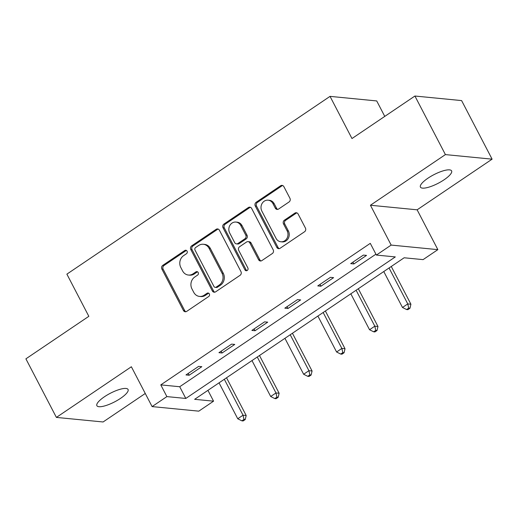 <?xml version="1.0" encoding="UTF-8"?>
<svg xmlns="http://www.w3.org/2000/svg" width="518" height="518" viewBox="0 0 518 518"><rect width="100%" height="100%" fill="white"/><g stroke="black" fill="none" stroke-linecap="round" stroke-linejoin="round"><path stroke-width="0.78" d="M187.069 251.126A1.884 1.671 -84.4 0 0 184.784 250.498L162.756 265.378A2.694 2.389 -84.4 0 0 161.881 269.082L183.43 310.476A2.694 2.389 -84.4 0 0 186.7 311.376L208.728 296.49A1.884 1.671 -84.4 0 0 208.074 293.007A1.884 1.671 -84.4 0 0 207.051 293.272L204.202 295.202A8.625 7.653 -84.4 0 1 199.527 296.425A8.625 7.653 -84.4 0 1 193.738 292.32L191.938 288.869A8.625 7.653 -84.4 0 1 194.742 277.033L197.591 275.103A1.884 1.671 -84.4 0 0 196.937 271.62A1.884 1.671 -84.4 0 0 195.914 271.885L193.065 273.815A8.625 7.653 -84.4 0 1 188.397 275.039A8.625 7.653 -84.4 0 1 182.601 270.933L180.808 267.482A8.625 7.653 -84.4 0 1 183.612 255.646L186.461 253.716A1.884 1.671 -84.4 0 0 187.069 251.126M186.422 250.434A1.884 1.671 -84.4 0 0 186.046 250.621L164.018 265.501A2.694 2.389 -84.4 0 0 163.144 269.205L184.693 310.599A2.694 2.389 -84.4 0 0 185.884 311.719M208.689 293.207A1.884 1.671 -84.4 0 0 208.314 293.395L205.465 295.325L204.202 295.202M197.559 271.82A1.884 1.671 -84.4 0 0 197.177 272.008L194.328 273.938L193.065 273.815M427.946 178.205A17.573 4.804 152.5 0 0 420.428 187.108A17.573 4.804 152.5 0 0 444.094 179.785A17.573 4.804 152.5 0 0 451.605 170.882A17.573 4.804 152.5 0 0 427.946 178.205M104.396 396.788A17.573 4.804 152.5 0 0 96.885 405.691A17.573 4.804 152.5 0 0 120.545 398.368A17.573 4.804 152.5 0 0 128.063 389.465A17.573 4.804 152.5 0 0 104.396 396.788M289.05 201.975A2.694 2.389 -84.4 0 0 289.925 198.271L283.877 186.661A2.694 2.389 -84.4 0 0 280.607 185.761L256.145 202.285A2.694 2.389 -84.4 0 0 255.27 205.989L276.819 247.384A2.694 2.389 -84.4 0 0 280.089 248.284L304.552 231.753A2.694 2.389 -84.4 0 0 305.426 228.056L298.122 214.025A2.694 2.389 -84.4 0 0 294.852 213.125L284.382 220.202A2.694 2.389 -84.4 0 0 283.508 223.899L287.134 230.86A7.213 6.397 -84.4 0 1 286.946 238.397A7.213 6.397 -84.4 0 1 280.885 241.776A7.213 6.397 -84.4 0 1 276.042 238.351L261.855 211.098A7.213 6.397 -84.4 0 1 262.037 203.555A7.213 6.397 -84.4 0 1 268.104 200.175A7.213 6.397 -84.4 0 1 272.947 203.606L275.311 208.145A2.694 2.389 -84.4 0 0 278.58 209.045L289.05 201.975M376.385 255.063L391.168 245.079L437.859 249.644L423.076 259.628L404.15 257.776L194.645 399.32L213.571 401.172L198.789 411.156L152.098 406.591L166.88 396.6L185.813 398.452L395.312 256.915L376.385 255.063L370.286 243.35L160.781 384.887L166.88 396.6M152.098 406.591L131.365 366.757L56.391 417.411L25.9 358.838L88.837 316.317L66.88 274.145L330.031 96.367L351.981 138.539L414.918 96.024L445.409 154.597L370.435 205.245L391.168 245.079M219.405 230.219A2.694 2.389 -84.4 0 0 216.136 229.319L191.673 245.843A2.694 2.389 -84.4 0 0 190.799 249.54L212.348 290.935A2.694 2.389 -84.4 0 0 215.617 291.835L240.08 275.311A2.694 2.389 -84.4 0 0 240.954 271.613L219.405 230.219M223.912 224.067L248.375 207.537A2.694 2.389 -84.4 0 1 251.644 208.437L273.193 249.831A2.694 2.389 -84.4 0 1 272.313 253.535L261.849 260.606A2.694 2.389 -84.4 0 1 258.579 259.706L249.838 242.916A2.694 2.389 -84.4 0 0 246.568 242.016L239.62 246.71A2.694 2.389 -84.4 0 0 238.746 250.408L247.844 267.89A1.884 1.671 -84.4 0 1 244.943 269.852L223.038 227.765A2.694 2.389 -84.4 0 1 223.912 224.067L225.175 224.19L249.637 207.66L248.375 207.537M414.918 96.024L461.609 100.589L492.1 159.162L445.409 154.597M56.391 417.411L103.082 421.976L145.273 393.473M384.764 116.395L376.722 100.939L330.031 96.367M160.781 384.887L179.714 386.739L375.926 254.176M189.141 375.246L201.813 366.686L198.653 366.375L185.981 374.935L189.141 375.246L188.196 373.439M222.086 352.991L234.758 344.425L231.604 344.12L218.933 352.68L222.086 352.991L221.147 351.185M255.031 330.73L267.702 322.17L264.549 321.859L251.877 330.419L255.031 330.73L254.092 328.924M287.976 308.475L300.647 299.909L297.494 299.605L284.822 308.165L287.976 308.475L287.037 306.669M320.92 286.214L333.592 277.654L330.439 277.344L317.767 285.904L320.92 286.214L319.982 284.408M353.872 263.953L366.543 255.393L363.383 255.089L350.712 263.649L353.872 263.953L352.926 262.153M370.435 205.245L417.126 209.816L492.1 159.162M417.126 209.816L437.859 249.644M207.932 390.339L213.571 401.172M179.714 386.739L185.813 398.452M188.397 275.039L189.659 275.162A8.625 7.653 -84.4 0 0 194.328 273.938M199.527 296.425L200.79 296.549A8.625 7.653 -84.4 0 0 205.465 295.325M218.22 229.092A2.694 2.389 -84.4 0 0 217.398 229.442L192.936 245.966A2.694 2.389 -84.4 0 0 192.061 249.663L213.61 291.058A2.694 2.389 -84.4 0 0 214.802 292.184M195.629 247.52A1.884 1.671 -84.4 0 0 195.021 250.11L213.934 286.448A1.884 1.671 -84.4 0 0 216.226 287.076L219.231 285.042A8.625 7.653 -84.4 0 0 222.034 273.206L209.104 248.368A8.625 7.653 -84.4 0 0 203.309 244.263A8.625 7.653 -84.4 0 0 198.64 245.493L195.629 247.52M215.203 287.341L216.466 287.471A1.884 1.671 -84.4 0 0 217.482 287.199L216.226 287.076M203.309 244.263L204.571 244.386A8.625 7.653 -84.4 0 1 210.366 248.491L223.297 273.329A8.625 7.653 -84.4 0 1 220.493 285.172L217.482 287.199M250.453 207.317A2.694 2.389 -84.4 0 0 249.637 207.66M248.025 241.634L249.287 241.757A2.694 2.389 -84.4 0 1 251.1 243.039L259.842 259.829A2.694 2.389 -84.4 0 0 261.027 260.955M225.175 224.19A2.694 2.389 -84.4 0 0 224.294 227.888L246.205 269.975A1.884 1.671 -84.4 0 0 246.853 270.668M240.766 225.498A7.213 6.397 -84.4 0 0 235.923 222.067A7.213 6.397 -84.4 0 0 229.862 225.447A7.213 6.397 -84.4 0 0 229.681 232.99L234.673 242.592A2.694 2.389 -84.4 0 0 237.95 243.492L244.891 238.798A2.694 2.389 -84.4 0 0 245.765 235.101L240.766 225.498L242.029 225.621A7.213 6.397 -84.4 0 0 237.186 222.19L235.923 222.067M236.486 243.874L237.749 243.997A2.694 2.389 -84.4 0 0 239.206 243.615L237.95 243.492M242.029 225.621L247.028 235.224A2.694 2.389 -84.4 0 1 246.154 238.921L239.206 243.615M268.104 200.175L269.36 200.298A7.213 6.397 -84.4 0 1 274.203 203.729L276.573 208.268A2.694 2.389 -84.4 0 0 277.758 209.395M280.885 241.776L282.148 241.9A7.213 6.397 -84.4 0 0 288.209 238.526A7.213 6.397 -84.4 0 0 288.39 230.983L287.134 230.86M296.937 212.904A2.694 2.389 -84.4 0 0 296.115 213.254L285.645 220.325A2.694 2.389 -84.4 0 0 284.77 224.022L288.39 230.983M282.686 185.535A2.694 2.389 -84.4 0 0 281.87 185.884L257.407 202.409A2.694 2.389 -84.4 0 0 256.533 206.112L278.082 247.507A2.694 2.389 -84.4 0 0 279.273 248.627M219.043 382.834L237.749 418.771L243.026 415.203L246.186 415.514L226.534 377.771M243.978 419.412L241.867 420.836L243.13 420.959L245.241 419.535L243.978 419.412L243.026 415.203L224.32 379.267M241.867 420.836L237.749 418.771M246.186 415.514L245.241 419.535M251.988 360.573L270.694 396.51L275.977 392.942L279.131 393.253L259.486 355.51M276.923 397.151L274.812 398.582L276.075 398.705L278.185 397.274L276.923 397.151L275.977 392.942L257.271 357.006M274.812 398.582L270.694 396.51M279.131 393.253L278.185 397.274M284.932 338.319L303.639 374.255L308.922 370.687L312.076 370.998L292.43 333.255M309.868 374.896L307.757 376.321L309.019 376.444L311.13 375.019L309.868 374.896L308.922 370.687L290.216 334.751M307.757 376.321L303.639 374.255M312.076 370.998L311.13 375.019M317.884 316.058L336.59 351.994L341.867 348.426L345.02 348.737L325.375 310.994M342.819 352.635L340.702 354.066L341.964 354.189L344.075 352.758L342.819 352.635L341.867 348.426L323.161 312.49M340.702 354.066L336.59 351.994M345.02 348.737L344.075 352.758M350.828 293.803L369.535 329.739L374.812 326.172L377.972 326.476L358.32 288.74M375.764 330.38L373.653 331.805L374.909 331.928L377.026 330.503L375.764 330.38L374.812 326.172L356.106 290.235M373.653 331.805L369.535 329.739M377.972 326.476L377.026 330.503M383.773 271.542L402.48 307.478L407.763 303.911L410.916 304.221L391.271 266.479M408.708 308.119L406.598 309.55L407.86 309.673L409.971 308.242L408.708 308.119L407.763 303.911L389.05 267.974M406.598 309.55L402.48 307.478M410.916 304.221L409.971 308.242M186.046 250.621L184.784 250.498M208.314 293.395L207.051 293.272M197.177 272.008L195.914 271.885M184.693 310.599L183.43 310.476M163.144 269.205L161.881 269.082M164.018 265.501L162.756 265.378M213.61 291.058L212.348 290.935M192.061 249.663L190.799 249.54M192.936 245.966L191.673 245.843M217.398 229.442L216.136 229.319M220.493 285.172L219.231 285.042M223.297 273.329L222.034 273.206M210.366 248.491L209.104 248.368M259.842 259.829L258.579 259.706M251.1 243.039L249.838 242.916M246.205 269.975L244.943 269.852M224.294 227.888L223.038 227.765M246.154 238.921L244.891 238.798M247.028 235.224L245.765 235.101M276.573 208.268L275.311 208.145M274.203 203.729L272.947 203.606M284.77 224.022L283.508 223.899M285.645 220.325L284.382 220.202M296.115 213.254L294.852 213.125M278.082 247.507L276.819 247.384M256.533 206.112L255.27 205.989M257.407 202.409L256.145 202.285M281.87 185.884L280.607 185.761"/></g></svg>
